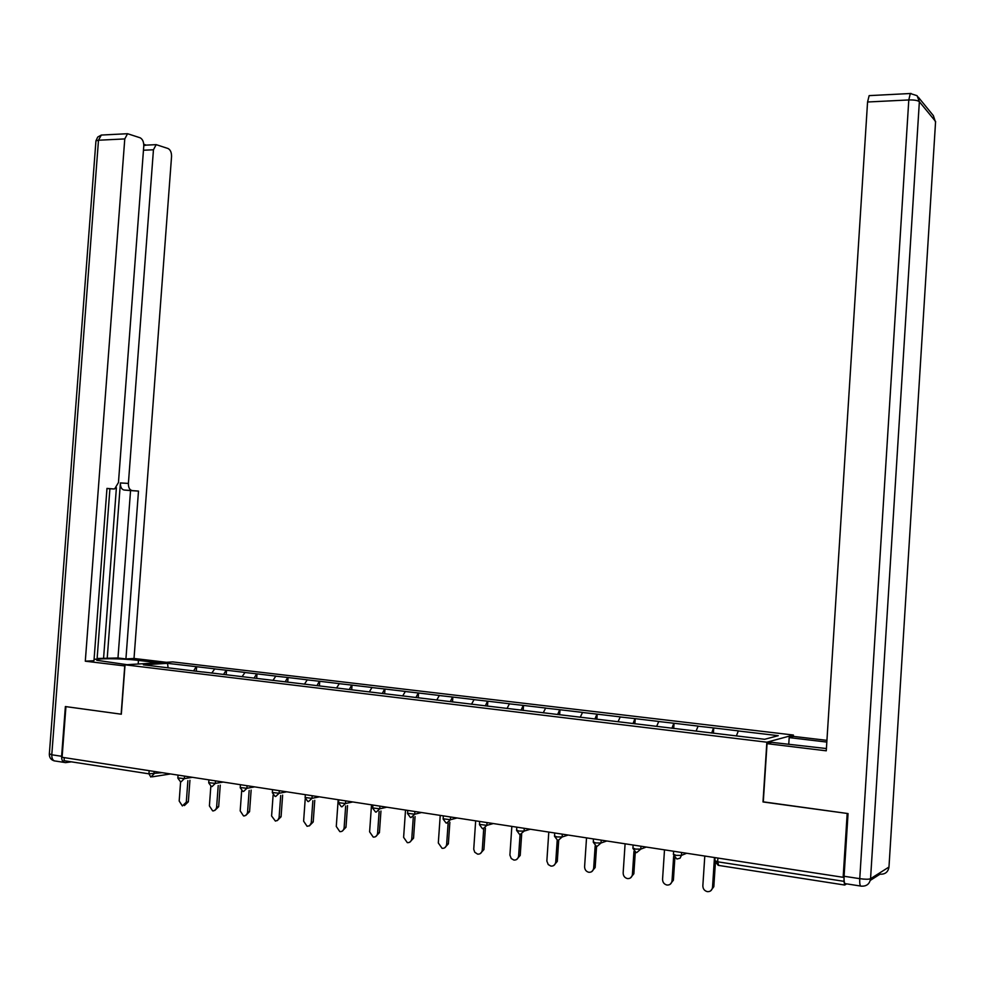 <?xml version="1.0" encoding="UTF-8"?>
<svg xmlns="http://www.w3.org/2000/svg" width="985" height="985" viewBox="0 0 985 985"><rect width="100%" height="100%" fill="white"/><g stroke="black" fill="none" stroke-linecap="round" stroke-linejoin="round"><path stroke-width="1.48" d="M107.956 767.487L100.421 766.318M793.393 735.032L172.769 661.908L125.033 664.813L766.859 742.197L793.393 735.032L793.294 736.484M168.09 667.781L167.512 663.336L143.379 664.826L202.824 672.029M167.512 663.336L196.618 666.71L196.286 671.167M211.75 673.1L214.755 668.852L196.618 666.71M214.361 668.877L226.525 670.243L226.193 674.75M242.051 676.732L245.006 672.435L226.525 670.243M244.625 672.472L256.999 673.863L256.666 678.406M272.943 680.426L275.849 676.092L256.999 673.863M275.468 676.116L288.063 677.532L287.731 682.125M304.427 684.206L307.283 679.81L288.063 677.532M306.901 679.847L319.743 681.288L319.399 685.917M336.525 688.059L339.333 683.615L319.743 681.288M338.963 683.639L352.027 685.117L351.694 689.795M369.264 691.975L372.01 687.481L352.027 685.117M371.653 687.518L384.975 689.02L384.63 693.736M402.668 695.989L405.352 691.433L384.975 689.02M404.995 691.47L418.563 692.997L418.231 697.848M436.737 700.064L439.359 695.459L418.563 692.997M439.014 695.496L452.841 697.06L452.509 701.96M471.519 704.238L474.068 699.572L452.841 697.06M473.736 699.609L487.821 701.197L487.489 706.159M507.004 708.498L509.479 703.758L487.821 701.197M509.159 703.807L523.527 705.432L523.183 710.431M543.24 712.832L545.641 708.043L523.527 705.432M545.333 708.092L559.985 709.742L559.64 714.802M580.227 717.277L582.554 712.414L559.985 709.742M582.258 712.463L597.206 714.15L596.861 719.272M618.051 721.722L620.255 716.883L597.206 714.15M619.971 716.932L635.214 718.656L634.869 723.827M656.65 726.339L658.768 721.451L635.214 718.656M658.497 721.5L674.06 723.261L673.715 728.481M696.087 731.067L698.119 726.105L674.06 723.261M697.86 726.167L713.743 727.952L713.399 733.234M736.386 735.906L738.331 730.87L713.743 727.952M738.085 730.932L778.273 735.684L764.643 739.292L202.787 671.942M223.57 674.429L226.131 670.28M254.105 678.099L256.617 673.888M285.219 681.817L287.682 677.569M316.899 685.695L319.362 681.324M349.256 689.586L351.67 685.154M382.254 693.538L384.618 689.057M415.916 697.577L418.219 693.034M450.256 701.689L452.509 697.097M485.31 705.888L487.501 701.246M521.077 710.185L523.22 705.469M557.608 714.556L559.677 709.791M594.903 719.038L596.91 714.199M633.01 723.606L634.943 718.705M671.93 728.272L673.789 723.31M711.712 733.037L713.485 728.013M717.905 858.058L717.659 861.801L843.923 881.329L844.724 885.035L846.632 883.865M843.923 881.329L844.034 879.531M763.289 801.839L847.186 813.45L843.148 877.303L844.059 876.761M125.033 664.813L121.327 714.211L65.933 706.627L62.092 757.293L843.148 877.303M154.165 771.44L153.98 773.939L150.828 777.054L148.944 773.828L64.05 760.703L64.284 757.637M763.006 801.95L766.859 742.197M193.626 670.847L196.212 666.734M704.792 856.051L702.847 885.774C702.921 888.852 704.398 890.797 707.255 891.61C710.259 891.844 712.02 890.415 712.524 887.337L714.47 857.541M712.524 887.337L713.817 886.722L710.641 890.883M713.817 886.722L715.344 863.303M664.506 849.858L662.56 879.248C662.634 882.301 664.075 884.222 666.882 885.022C669.812 885.232 671.536 883.828 672.029 880.787L673.654 856.322M672.029 880.787L673.395 880.184L670.083 884.358M673.395 880.184L674.848 858.034M625.093 843.8L623.16 872.882C623.222 875.887 624.638 877.783 627.371 878.571C630.24 878.78 631.927 877.376 632.419 874.372L633.958 851.397M632.419 874.372L633.847 873.793L630.425 877.967M633.847 873.793L635.276 852.333M586.531 837.878L584.597 866.64C584.659 869.62 586.038 871.491 588.722 872.267C591.529 872.464 593.179 871.072 593.672 868.105L595.162 845.93M593.672 868.105L595.149 867.539L591.64 871.713M595.149 867.539L596.565 846.472M548.793 832.079L546.847 861.075L548.239 864.559L550.898 866.086C553.644 866.283 555.257 864.904 555.737 861.961L557.214 840.267M555.737 861.961L557.288 861.419L553.693 865.569M557.288 861.419L558.704 840.488M511.843 826.403L509.91 855.091L511.264 858.538L513.862 860.04C516.546 860.225 518.135 858.858 518.615 855.953L520.068 834.554M518.615 855.953L520.215 855.423L516.546 859.56M520.215 855.423L521.656 834.43M788.751 744.401L789.182 737.605L793.565 736.411L826.944 740.363M789.182 737.605L826.834 742.074M860.57 886.032L845.672 883.717C844.416 883.988 843.886 881.501 844.083 876.268L848.048 813.573L763.276 801.987L767.044 743.65L771.797 742.358L826.415 748.551M767.044 743.65L826.267 750.816L867.563 101.997L869.152 95.631L869.977 95.582M124.947 665.946L85.301 661.194L124.775 138.922L98.488 140.227L51.786 754.781L61.612 756.283L65.379 706.553L121.143 714.187L124.75 665.958M127.028 664.69L96.973 660.319C92.455 658.152 121.278 658.263 138.454 660.406L158.437 662.782M166.403 662.302L134.022 658.472L125.92 658.928L138.491 491.084L124.073 490.025C121.574 489.41 120.355 487.046 120.404 482.933L128.395 483.426L153.451 149.782L143.453 150.237M97.121 658.497L117.978 657.98L125.92 658.928M94.08 659.285L97.072 659.125L109.914 488.732M106.959 488.548L113.694 488.966L106.971 488.4L93.969 660.713L85.301 661.194M128.395 483.426C128.345 487.55 129.564 489.914 132.039 490.542M134.022 658.472L171.55 156.627C171.624 152.552 170.467 149.855 168.103 148.538L156.172 144.647L153.451 149.782M71.388 761.836L65.576 762.624C62.892 762.575 61.562 760.457 61.612 756.283M113.694 488.966L114.679 488.868L118.459 482.527L143.773 146.112C143.835 141.939 142.616 139.168 140.141 137.789L127.57 133.714L124.775 138.922M143.798 145.632L146.125 145.127L143.748 144.204M107.193 658.571L120.404 482.933M103.585 658.14L116.402 487.772M117.978 657.98L130.549 490.579L124.073 490.025M130.549 490.579L138.491 491.084M475.669 820.837L473.736 849.23L474.733 852.222L477.602 854.13C480.237 854.303 481.788 852.948 482.256 850.067L483.721 828.779M482.256 850.067L483.918 849.562L480.188 853.663M483.918 849.562L485.396 828.163M440.233 815.395L438.313 842.963L442.093 848.331C444.666 848.491 446.193 847.149 446.648 844.305L448.138 822.955M446.648 844.305L448.372 843.813L444.592 847.888M448.372 843.813L449.862 822.241M405.524 810.064L403.616 837.349L407.31 842.655C409.834 842.803 411.324 841.486 411.779 838.666L413.294 816.984M411.779 838.666L413.54 838.186L409.723 842.224M413.54 838.186L415.054 816.553M371.517 804.843L369.609 831.845L373.229 837.09C375.704 837.238 377.156 835.92 377.612 833.138L379.139 811.418M377.612 833.138L379.422 832.67L375.581 836.671M379.422 832.67L380.949 811M338.187 799.721L336.279 826.452L339.825 831.636C342.251 831.783 343.679 830.478 344.122 827.72L345.673 806.001M344.122 827.72L345.981 827.265L342.115 831.229M345.981 827.265L347.533 805.595M305.215 798.958L303.614 821.158L307.086 826.292L309.585 825.725L311.248 822.918L312.861 800.694M311.309 822.401L313.205 821.97L309.315 825.898M313.205 821.97L314.757 800.3M273.104 795.203L271.589 815.974L275.418 821.096L277.782 820.197L279.075 817.698L280.7 795.511M279.137 817.193L281.07 816.774L277.167 820.653M281.07 816.774L282.633 795.141M241.657 790.856L240.192 810.901L243.517 815.912L244.354 815.949L246.558 814.743L247.53 812.588L249.156 790.45M247.58 812.096L249.562 811.689L245.647 815.518M249.562 811.689L251.138 790.081M210.827 786.325L209.399 805.915L212.649 810.877L213.474 810.914L215.641 809.707L216.589 807.577L218.227 785.501M216.651 807.084L218.67 806.69L214.742 810.483M218.67 806.69L220.246 785.143M180.612 781.745L179.184 801.027L182.373 805.939L186.3 802.172L187.889 780.649M186.3 802.172L188.344 801.79L184.404 805.558M188.344 801.79L189.933 780.305M844.354 884.986L718.693 865.421L717.659 861.801L714.864 860.619M170.479 773.951L152.256 776.833M162.156 772.671L148.944 773.828L149.178 770.676M681.62 852.493L681.423 855.411L686.656 853.256M677.2 858.969L680.069 858.181L681.423 855.411L676.092 855.362L673.432 854.241M640.964 846.238L640.767 849.132L646.271 847.051M601.207 840.131L601.01 842.988L606.772 840.993M562.312 834.16L562.127 836.991L568.136 835.046M524.266 828.311L524.069 831.106L530.312 829.235M487.033 822.586L486.836 825.356L493.3 823.546M450.576 816.984L450.391 819.729L457.065 817.981M414.882 811.505L414.697 814.213L421.568 812.526M379.939 806.136L379.742 808.82L386.81 807.195M345.698 800.867L345.513 803.526L352.765 801.962M312.159 795.72L311.974 798.342L319.399 796.828M279.297 790.672L279.112 793.27L286.697 791.805M247.075 785.722L246.89 788.295L254.635 786.88M215.493 780.871L215.309 783.42L223.201 782.053M184.54 776.106L184.343 778.63L192.383 777.313M636.63 852.653L640.767 849.132L635.46 849.082L632.924 848.011M596.959 846.484L601.01 842.988L595.716 842.938L593.29 841.904M558.163 840.439L562.127 836.991L556.845 836.918L554.53 835.933M520.191 834.529L524.069 831.106L518.812 831.044L516.608 830.096M483.032 828.754L486.836 825.356L479.486 824.383M446.648 823.091L450.391 819.729L443.139 818.781M411.04 817.55L414.697 814.213L407.556 813.302M376.159 812.12L379.742 808.82L372.712 807.934M341.992 806.801L345.513 803.526L338.581 802.676M308.514 801.593L311.974 798.342L305.128 797.518M275.714 796.483L279.112 793.27L272.352 792.469M243.566 791.484L246.89 788.295L240.229 787.52M212.046 786.584L215.309 783.42L208.734 782.669M181.142 781.77L184.343 778.63L177.842 777.904M889.012 866.455L935.59 121.463L919.362 101.714L870.555 878.718L888.975 867.034C888.138 872.057 885.158 874.446 880.036 874.175L870.284 880.393M844.083 876.268L859.757 878.669L908.798 99.953L867.563 101.997M911.026 93.452L910.3 93.513L908.798 99.953C914.228 99.817 917.749 100.408 919.362 101.714L917.084 95.693L910.3 93.513L869.152 95.631M918.242 97.109L933.386 115.664L935.541 122.3M859.757 878.669C859.548 883.927 860.053 886.414 861.284 886.143C866.603 886.438 869.693 883.964 870.555 878.718C868.795 879.42 865.187 879.408 859.757 878.669M64 762.378L55.776 761.097C53.079 761.048 51.749 758.942 51.786 754.781L49.361 753.771M138.183 664.013L138.454 660.406M127.57 133.714L101.307 135.056L97.712 137.063L95.951 140.806L98.488 140.227L101.307 135.056L103.031 134.97M54.273 760.888C50.949 759.854 49.299 757.588 49.336 754.079L95.914 141.261M715.061 857.627L714.839 860.988L718.237 865.359M673.629 851.262L673.408 854.598L676.72 858.895M633.121 845.032L632.899 848.344L636.138 852.579M593.487 838.949L593.278 842.224L596.442 846.411M554.727 832.99L554.506 836.253L557.608 840.365M516.805 827.166L516.583 830.392L519.624 834.455M479.683 821.453L479.461 824.667L482.441 828.668M443.348 815.875L443.127 819.052L446.057 823.004M407.765 810.409L407.544 813.561L410.425 817.464M372.921 805.053L372.699 808.192L375.531 812.034M338.778 799.808L338.557 802.923L341.339 806.715M305.338 794.673L305.116 797.751L307.862 801.507M272.562 789.638L272.34 792.691L275.037 796.397M240.439 784.7L240.217 787.729L242.876 791.386M208.931 779.861L208.721 782.866L211.344 786.486M178.051 775.109L177.829 778.101L180.427 781.671M156.172 144.647L144.549 145.201"/></g></svg>
